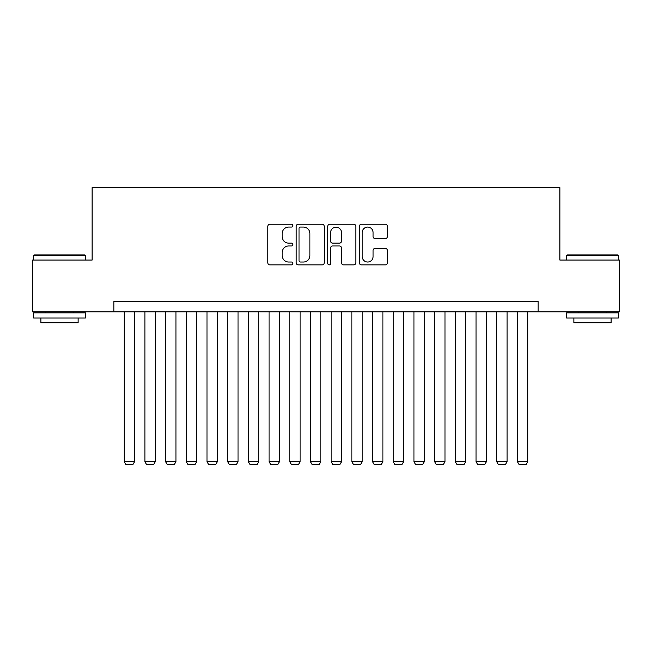 <?xml version="1.0" encoding="UTF-8"?>
<svg xmlns="http://www.w3.org/2000/svg" width="652" height="652" viewBox="0 0 652 652"><rect width="100%" height="100%" fill="white"/><g stroke="black" fill="none" stroke-linecap="round" stroke-linejoin="round"><path stroke-width="0.98" d="M292.887 225.657A1.426 1.426 0 0 0 291.46 224.231L269.871 224.231A2.029 2.029 0 0 0 267.842 226.268L267.842 262.837A2.029 2.029 0 0 0 269.871 264.867L291.46 264.867A1.426 1.426 0 0 0 292.887 263.449A1.426 1.426 0 0 0 291.46 262.022L288.665 262.022A6.504 6.504 0 0 1 282.169 255.519L282.169 252.479A6.504 6.504 0 0 1 288.665 245.975L291.46 245.975A1.426 1.426 0 0 0 292.887 244.549A1.426 1.426 0 0 0 291.46 243.131L288.665 243.131A6.504 6.504 0 0 1 282.169 236.627L282.169 233.579A6.504 6.504 0 0 1 288.665 227.075L291.46 227.075A1.426 1.426 0 0 0 292.887 225.657M385.373 238.559A2.029 2.029 0 0 0 387.41 236.529L387.41 226.268A2.029 2.029 0 0 0 385.373 224.231L361.404 224.231A2.029 2.029 0 0 0 359.374 226.268L359.374 262.837A2.029 2.029 0 0 0 361.404 264.867L385.373 264.867A2.029 2.029 0 0 0 387.41 262.837L387.41 250.441A2.029 2.029 0 0 0 385.373 248.412L375.12 248.412A2.029 2.029 0 0 0 373.083 250.441L373.083 256.586A5.436 5.436 0 0 1 367.647 262.022A5.436 5.436 0 0 1 362.219 256.586L362.219 232.511A5.436 5.436 0 0 1 367.647 227.075A5.436 5.436 0 0 1 373.083 232.511L373.083 236.529A2.029 2.029 0 0 0 375.12 238.559L385.373 238.559M113.839 311.819L32.6 311.819L32.6 260.075L92.111 260.075L92.111 187.629L559.889 187.629L559.889 260.075L619.4 260.075L619.4 311.819L538.161 311.819L538.161 301.468L113.839 301.468L113.839 311.819L538.161 311.819M324.223 226.268A2.029 2.029 0 0 0 322.194 224.231L298.217 224.231A2.029 2.029 0 0 0 296.187 226.268L296.187 262.837A2.029 2.029 0 0 0 298.217 264.867L322.194 264.867A2.029 2.029 0 0 0 324.223 262.837L324.223 226.268M329.806 224.231L353.783 224.231A2.029 2.029 0 0 1 355.813 226.268L355.813 262.837A2.029 2.029 0 0 1 353.783 264.867L343.522 264.867A2.029 2.029 0 0 1 341.493 262.837L341.493 248.004A2.029 2.029 0 0 0 339.464 245.975L332.65 245.975A2.029 2.029 0 0 0 330.621 248.004L330.621 263.449A1.426 1.426 0 0 1 329.203 264.867A1.426 1.426 0 0 1 327.777 263.449L327.777 226.268A2.029 2.029 0 0 1 329.806 224.231M300.45 227.075A1.426 1.426 0 0 0 299.032 228.502L299.032 260.604A1.426 1.426 0 0 0 300.45 262.022L303.4 262.022A6.504 6.504 0 0 0 309.896 255.519L309.896 233.579A6.504 6.504 0 0 0 303.4 227.075L300.45 227.075M341.493 232.617A5.436 5.436 0 0 0 336.057 227.181A5.436 5.436 0 0 0 330.621 232.617L330.621 241.101A2.029 2.029 0 0 0 332.65 243.131L339.464 243.131A2.029 2.029 0 0 0 341.493 241.101L341.493 232.617M134.54 311.819L134.54 461.681L124.19 461.681L124.19 311.819M134.54 461.681L132.984 464.371L125.746 464.371L124.19 461.681M34.254 254.899L84.76 254.899L85.379 255.519L33.635 255.519L34.254 254.899M59.511 318.029L33.635 318.029L33.635 312.854L85.379 312.854L85.379 318.029L59.511 318.029M78.134 318.029L78.134 322.789L40.88 322.789L40.88 318.029M567.24 254.899L617.746 254.899L618.365 255.519L566.621 255.519L567.24 254.899M592.489 318.029L566.621 318.029L566.621 312.854L618.365 312.854L618.365 318.029L592.489 318.029M611.12 318.029L611.12 322.789L573.866 322.789L573.866 318.029M155.241 311.819L155.241 461.681L144.891 461.681L144.891 311.819M155.241 461.681L153.685 464.371L146.439 464.371L144.891 461.681M175.934 311.819L175.934 461.681L165.584 461.681L165.584 311.819M175.934 461.681L174.386 464.371L167.14 464.371L165.584 461.681M196.635 311.819L196.635 461.681L186.285 461.681L186.285 311.819M196.635 461.681L195.087 464.371L187.841 464.371L186.285 461.681M217.336 311.819L217.336 461.681L206.986 461.681L206.986 311.819M217.336 461.681L215.779 464.371L208.534 464.371L206.986 461.681M238.029 311.819L238.029 461.681L227.687 461.681L227.687 311.819M238.029 461.681L236.48 464.371L229.235 464.371L227.687 461.681M258.73 311.819L258.73 461.681L248.379 461.681L248.379 311.819M258.73 461.681L257.181 464.371L249.936 464.371L248.379 461.681M279.431 311.819L279.431 461.681L269.08 461.681L269.08 311.819M279.431 461.681L277.874 464.371L270.629 464.371L269.08 461.681M300.124 311.819L300.124 461.681L289.781 461.681L289.781 311.819M300.124 461.681L298.575 464.371L291.33 464.371L289.781 461.681M320.825 311.819L320.825 461.681L310.474 461.681L310.474 311.819M320.825 461.681L319.276 464.371L312.031 464.371L310.474 461.681M341.526 311.819L341.526 461.681L331.175 461.681L331.175 311.819M341.526 461.681L339.969 464.371L332.724 464.371L331.175 461.681M362.219 311.819L362.219 461.681L351.876 461.681L351.876 311.819M362.219 461.681L360.67 464.371L353.425 464.371L351.876 461.681M382.92 311.819L382.92 461.681L372.569 461.681L372.569 311.819M382.92 461.681L381.371 464.371L374.126 464.371L372.569 461.681M403.621 311.819L403.621 461.681L393.27 461.681L393.27 311.819M403.621 461.681L402.064 464.371L394.819 464.371L393.27 461.681M424.313 311.819L424.313 461.681L413.971 461.681L413.971 311.819M424.313 461.681L422.765 464.371L415.52 464.371L413.971 461.681M445.014 311.819L445.014 461.681L434.664 461.681L434.664 311.819M445.014 461.681L443.466 464.371L436.221 464.371L434.664 461.681M465.715 311.819L465.715 461.681L455.365 461.681L455.365 311.819M465.715 461.681L464.159 464.371L456.913 464.371L455.365 461.681M486.416 311.819L486.416 461.681L476.066 461.681L476.066 311.819M486.416 461.681L484.86 464.371L477.614 464.371L476.066 461.681M507.109 311.819L507.109 461.681L496.759 461.681L496.759 311.819M507.109 461.681L505.561 464.371L498.315 464.371L496.759 461.681M527.81 311.819L527.81 461.681L517.46 461.681L517.46 311.819M527.81 461.681L526.254 464.371L519.016 464.371L517.46 461.681M33.635 260.075L33.635 255.519M45.436 312.854L45.436 311.819M73.586 312.854L73.586 311.819M85.379 260.075L85.379 255.519M566.621 260.075L566.621 255.519M578.414 312.854L578.414 311.819M606.564 312.854L606.564 311.819M618.365 260.075L618.365 255.519"/></g></svg>
